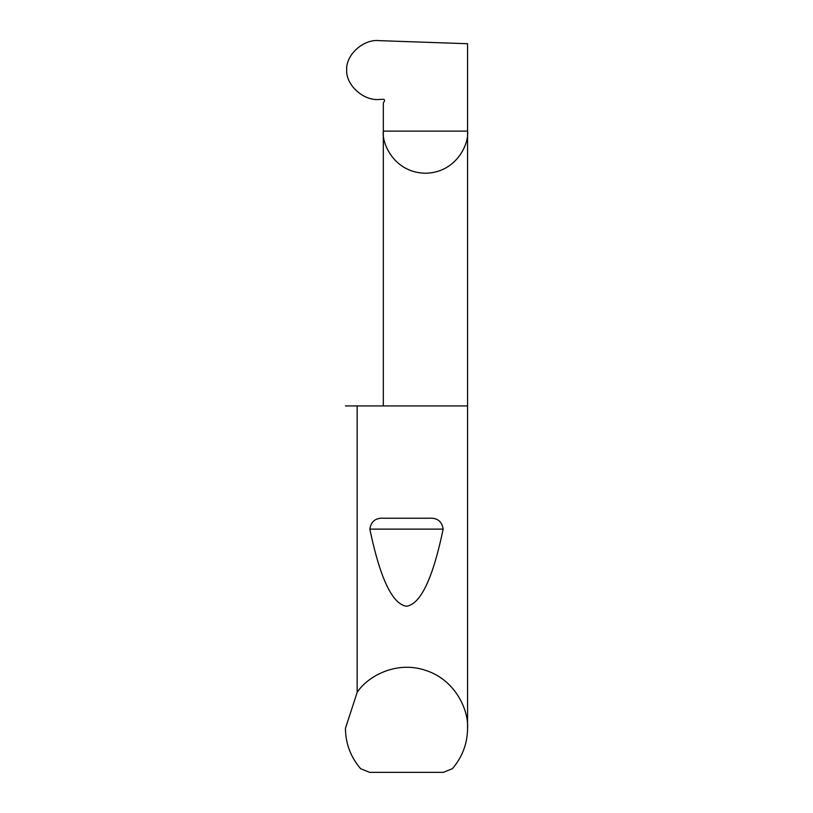 <?xml version="1.0" encoding="UTF-8"?>
<svg xmlns="http://www.w3.org/2000/svg" width="813" height="813" viewBox="0 0 813 813"><rect width="100%" height="100%" fill="white"/><g stroke="black" fill="none" stroke-linecap="round" stroke-linejoin="round"><path stroke-width="1.22" d="M467.566 728.377C467.384 743.651 462.312 757.086 452.384 768.681L443.41 772.35L369.59 772.35L360.616 768.681C350.688 757.086 345.616 743.651 345.434 728.377L357.161 692.391C367.171 676.721 395.901 660.349 425.423 670.319C455.158 679.668 468.715 709.82 467.566 728.377L467.566 131.117L383.319 131.117L383.319 103.038L384.417 101.127A1.22 1.22 0 0 0 383.319 99.298L379.671 99.43C363.889 101.361 345.708 85.08 346.694 69.898C345.738 54.786 363.645 38.75 379.346 40.65L467.566 43.729L467.566 131.117C469.264 143.434 456.621 172.661 425.443 173.24C394.264 172.661 381.622 143.434 383.319 131.117L383.319 405.931M384 518.227L429 518.227C437.242 517.698 441.957 521.336 443.146 529.121C432.892 578.378 420.687 604.089 406.5 606.244C392.313 604.089 380.108 578.378 369.854 529.121C371.053 521.326 375.769 517.698 384 518.227L429 518.227M357.161 692.391L357.161 405.931L467.566 405.931M357.161 405.931L345.434 405.931M369.854 529.121L443.146 529.121"/></g></svg>
